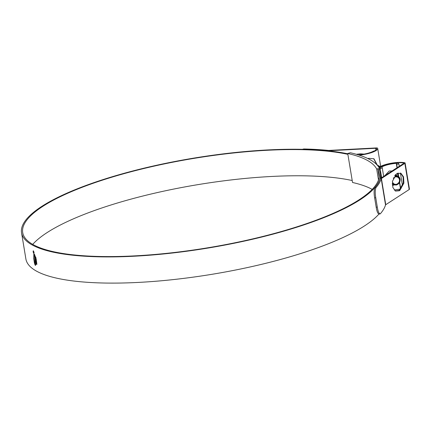 <?xml version="1.0" encoding="UTF-8"?>
<svg xmlns="http://www.w3.org/2000/svg" width="431" height="431" viewBox="0 0 431 431"><rect width="100%" height="100%" fill="white"/><g stroke="black" fill="none" stroke-linecap="round" stroke-linejoin="round"><path stroke-width="0.65" d="M379.512 168.392A182.421 45.675 -9.4 0 0 350.376 152.757L347.736 153.49A179.485 44.937 170.6 0 1 376.683 169.027L379.512 168.392L379.7 169.512L378.019 169.933L377.836 168.812M378.499 179.986L376.683 169.027M378.019 169.933L379.21 177.114M372.185 189.387A179.485 44.937 -9.4 0 0 352.536 182.485L347.736 153.49M392.436 181.57A3.82 3.518 118.2 0 0 396.558 184.247A3.82 3.518 118.2 0 0 399.489 179.711A3.82 3.518 118.2 0 0 395.351 176.952A3.82 3.518 118.2 0 0 393.282 178.299M392.291 183.644L396.418 184.834C400.103 182.922 400.808 180.357 398.535 177.141L395.658 176.225C397.958 175.961 399.445 176.974 400.119 179.264C400.291 182.157 399.009 184.08 396.278 185.028L393.147 184.646L392.296 184.048M397.899 176.085L394.812 175.724A4.897 4.509 -61.8 0 1 397.899 176.085A4.897 4.509 -61.8 0 1 400.119 179.264M377.739 165.698L379.851 166.404M399.828 178.391L399.785 181.693L396.191 184.985L393.067 184.603L392.296 184.075M394.807 175.53L397.738 175.999M394.861 175.46L397.694 175.977M395.012 175.277L397.398 175.821M398.535 176.802L399.106 177.744M395.055 175.223L397.355 175.8M395.173 175.088L397.064 175.638M395.205 175.051L397.021 175.616M395.416 175.072L396.725 175.46M395.319 174.927L396.682 175.439M378.989 167.233L379.555 166.964M379.851 166.792L378.607 166.872L379.625 166.878M378.563 166.813L379.91 166.759M378.456 166.657L380.04 166.684M378.418 166.603L380.072 166.668M378.305 166.447L380.147 166.625M378.267 166.398L380.099 166.555M378.159 166.247L380.201 166.598L378.122 166.199M378.03 166.054L380.207 166.592L377.971 166.01M377.863 165.87L380.013 166.506M377.723 165.698L379.679 166.328M377.685 165.655L379.517 166.226M377.583 165.531L379.339 166.145M377.551 165.493L379.178 166.043M367.853 158.543A15.107 3.782 170.6 0 0 368.747 158.328L373.93 158.78L377.459 165.364L379.097 165.994M377.421 165.342L378.844 165.865M377.324 165.235L378.547 165.703M377.297 165.202L378.504 165.682M377.211 165.105L378.332 165.606M377.184 165.078L378.17 165.504M377.109 164.998L377.998 165.423M377.087 164.976L377.831 165.321M377.141 164.992L377.75 165.272M377.028 164.901L377.497 165.143M378.537 166.237L378.24 166.242M395.06 184.974L392.98 184.554M394.667 184.931L392.425 184.182M392.9 184.511L392.399 184.226M393.993 184.764L392.819 184.452M393.842 184.71L392.781 184.425M393.503 184.565L392.663 184.344M393.411 184.516L392.625 184.312M393.18 184.387L392.506 184.226M393.115 184.344L392.469 184.193M392.932 184.215L392.361 184.102M392.873 184.177L392.323 184.069M392.716 184.053L392.296 183.989M392.668 184.01L392.296 183.956M378.838 167.223L379.145 167.196M379.113 167.018L379.425 167.045M378.779 166.84L379.42 166.926M378.58 166.42L379.011 166.549M395.658 176.225L397.802 176.635M378.871 166.824L379.469 166.921M378.612 166.42L378.978 166.549M378.273 166.242L378.607 166.355M397.231 167.632L396.698 164.421A0.981 0.291 -104.1 0 0 396.267 163.349L397.452 162.993A13.835 3.464 -9.4 0 0 387.819 164.47A13.835 3.464 -9.4 0 0 380.551 167.223L382.001 166.856A12.855 3.216 170.6 0 1 388.159 164.653A12.855 3.216 170.6 0 1 396.003 163.354M396.267 163.349L396.999 167.783M397.883 173.127L398.33 175.821M399.456 182.62L400.528 189.074M394.246 190.049A12.855 3.216 -9.4 0 1 400.275 189.166L400.534 189.134M384.824 175.665L389.209 171.01L392.032 170.999M392.393 185.357A6.853 6.309 118.2 0 0 393.401 185.19A6.853 6.309 118.2 0 0 394.031 185.001M398.551 176.516A6.853 6.309 118.2 0 0 396.946 173.639M382.001 166.856L381.855 166.953A0.981 0.291 75.9 0 1 382.286 168.025L380.115 168.569L381.629 177.734M380.115 168.569L380.551 167.223M382.286 168.025L383.676 176.408M397.452 162.993L398.874 163.877L399.278 166.307M400.388 173.025L402.511 185.831M400.685 188.897A0.981 0.291 -104.1 0 0 400.663 188.363L399.65 182.259M398.729 176.667L398.125 173.036M395.739 174.512A5.387 4.956 -61.8 0 1 396.455 175.309A5.387 4.956 -61.8 0 1 396.461 175.32M374.377 150.974L373.386 151.222A12.855 3.216 170.6 0 1 359.389 154.724L358.829 154.864M359.034 154.81A0.981 0.291 75.9 0 1 359.098 154.761A0.981 0.291 75.9 0 1 359.125 154.756L359.389 154.724M32.724 244.382A180.659 45.233 170.6 0 1 143.173 195.943A180.659 45.233 170.6 0 1 352.213 180.53M378.068 170.213A180.659 45.233 170.6 0 1 379.172 173.574A180.659 45.233 170.6 0 1 263.045 236.403A180.659 45.233 170.6 0 1 22.708 232.589A180.659 45.233 170.6 0 1 138.836 169.755A180.659 45.233 170.6 0 1 347.876 154.346M375.913 187.668C375.062 190.033 375.013 193.4 375.757 197.764L374.641 197.851C373.898 193.476 373.952 190.114 374.798 187.76L375.913 187.668A183.105 45.848 -9.4 0 0 381.203 178.741A1.956 0.49 170.6 0 1 381.413 178.515L404.844 163.349A2.446 0.614 -9.4 0 0 405.113 162.993A2.446 0.614 -9.4 0 0 404.666 162.724A15.107 3.782 -9.4 0 0 387.35 164.049A15.107 3.782 -9.4 0 0 378.935 167.373M374.798 187.76A181.93 45.551 -9.4 0 0 380.045 178.897A3.136 0.787 170.6 0 1 380.384 178.536L403.815 163.371A1.271 0.318 -9.4 0 0 403.955 163.182A1.271 0.318 -9.4 0 0 403.723 163.047A13.932 3.491 -9.4 0 0 387.755 164.265A13.932 3.491 -9.4 0 0 379.28 167.955M379.054 169.674A181.834 45.53 170.6 0 1 380.331 173.381A181.834 45.53 170.6 0 1 263.449 236.619A181.834 45.53 170.6 0 1 21.55 232.778A181.834 45.53 170.6 0 1 138.432 169.539A181.834 45.53 170.6 0 1 347.785 153.802M378.908 214.105A181.834 45.53 170.6 0 1 267.78 262.808A181.834 45.53 170.6 0 1 25.887 258.966L21.55 232.778M34.636 262.468L34.916 264.472L34.383 262.808L33.796 258.697L33.839 254.015L34.2 254.468L34.049 257.512L34.636 262.468M36.84 264.375L36.78 263.67L35.24 261.989L34.949 264.833L35.52 265.41M35.784 263.562L36.791 264.521L35.784 263.562L35.563 265.372M35.326 261.967L34.949 264.833M36.263 262.592L36.064 260.642L35.584 260.125L36.15 260.615L36.263 262.592L36.727 263.142L36.409 260.588L35.31 259.02L35.083 259.23L35.31 259.02M35.396 258.999L35.218 261.472L35.719 262.005L35.584 260.125M35.218 261.472L35.175 259.209M36.279 259.758L35.681 257.032L34.615 255.815L35.299 257.894L34.873 257.442L34.986 258.293L36.279 259.758M35.003 256.068L34.502 255.308L35.003 256.068M34.873 255.545L34.356 254.775L34.873 255.545M34.146 254.171L34.722 255.017L34.189 254.161M33.365 250.82L34.065 252.421L33.812 253.509L33.117 251.909L33.252 250.799M33.925 253.53L33.64 253.186M358.398 154.896A13.932 3.491 -9.4 0 0 376.527 148.593A13.932 3.491 -9.4 0 0 376.484 148.431A1.271 0.318 -9.4 0 0 375.697 148.28L328.616 150.758A3.136 0.787 170.6 0 1 327.582 150.742A181.93 45.551 -9.4 0 0 303.149 149.309L302.745 149.331M356.383 154.293L360.321 153.808L364.06 154.104M376.936 164.895L373.709 158.667M395.211 190.895L398.74 190.475L399.338 190.082L403.292 183.083L403.093 176.925L400.625 173.117M375.757 197.764L377.303 207.117C378.019 211.567 379 213.814 380.25 213.857A183.105 45.848 -9.4 0 0 385.535 204.93A1.956 0.49 170.6 0 1 385.75 204.703L409.181 189.532A2.446 0.614 -9.4 0 0 409.45 189.177L405.113 162.993M396.493 173.93L392.49 181.203L392.851 187.458L395.475 191.057L399.284 190.766L399.882 190.373L403.885 183.1L403.524 176.845L400.9 173.251L397.096 173.542L396.493 173.93M359.179 155.144A15.107 3.782 -9.4 0 0 377.685 148.399A15.107 3.782 -9.4 0 0 377.642 148.226A2.446 0.614 -9.4 0 0 376.128 147.941L329.047 150.414A1.956 0.49 170.6 0 1 328.4 150.408A183.105 45.848 -9.4 0 0 303.774 148.964L303.149 149.309M302.395 149.325L303.774 148.964M374.641 197.851L376.193 207.203L377.303 207.117M378.86 214.11L380.25 213.857M379.135 213.948C377.885 213.895 376.904 211.648 376.193 207.203M33.3 250.799L33.16 251.23M33.78 253.315L33.995 252.383L33.397 251.014L33.187 251.946L33.968 253.309M35.013 264.817L35.385 265.351M35.31 261.45L35.811 261.983M36.355 262.571L36.818 263.115M35.59 257.544L36.059 257.98M34.706 255.793L35.299 257.894M34.965 257.42L35.078 258.271L36.371 259.737M34.593 255.287L35.089 256.046M34.448 254.753L34.965 255.524M34.238 254.15L34.814 254.99M33.93 253.988L33.887 258.675L34.852 264.268M33.316 252.027L33.467 251.467L33.79 252.878L33.376 252.011M33.473 252.027L33.591 251.666L33.381 252.049M33.882 252.275L33.877 252.83M398.874 163.877L396.698 164.421M400.663 188.363L401.223 188.223M403.723 163.047L403.777 163.392M375.697 148.28L375.956 149.843M376.484 148.431L376.538 148.754M404.844 163.349L409.181 189.532M381.413 178.515L385.75 204.703M381.203 178.741L385.535 204.93M399.284 190.766L398.74 190.475M399.882 190.373L399.338 190.082M373.51 151.152L374.491 150.909M358.624 154.88L359.098 154.761M380.331 173.381L381.106 178.073M377.685 148.399L380.659 166.361"/></g></svg>
